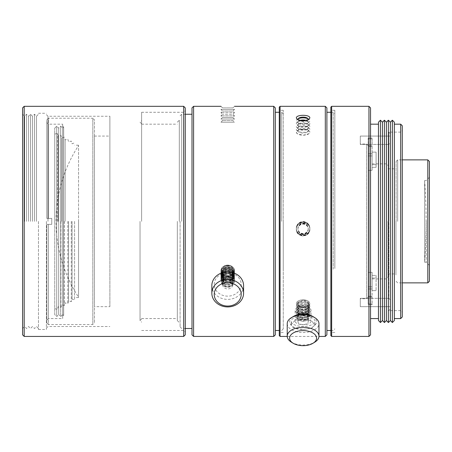 <?xml version="1.0" encoding="UTF-8"?>
<svg xmlns="http://www.w3.org/2000/svg" width="452" height="452" viewBox="0 0 452 452"><rect width="100%" height="100%" fill="white"/><g stroke="black" fill="none" stroke-linecap="round" stroke-linejoin="round"><path stroke-width="0.34" stroke-dasharray="2.26 1.69" d="M78.541 221.373L78.541 297.546L78.541 221.373M78.541 297.173L78.541 145.578L78.541 297.173A138.854 138.854 0 0 1 78.541 145.578M287.223 323.666A15.871 8.876 180 0 0 303.094 332.536A15.871 8.876 180 0 0 318.959 323.666M313.05 316.603A13.487 7.543 0 0 1 316.581 321.688A13.487 7.543 0 0 1 303.094 329.231A13.487 7.543 0 0 1 289.602 321.688A13.487 7.543 0 0 1 293.133 316.603M211.841 285.647A15.871 13.741 180 0 0 227.712 299.388A15.871 13.741 180 0 0 243.583 285.647M241.198 284.455A13.487 11.684 0 0 1 227.712 296.139A13.487 11.684 0 0 1 214.225 284.455A13.487 11.684 0 0 1 227.712 272.771A13.487 11.684 0 0 1 241.198 284.455M109.881 221.373L109.881 116.237L109.881 221.373M109.881 306.671L109.881 136.075L109.881 306.671L94.411 306.671L94.411 136.075L94.411 306.671M47.991 221.373L47.991 116.237L47.991 221.373M46.403 221.373L46.403 329.485L46.403 221.373M38.471 221.373L38.471 329.485L38.471 221.373M36.488 221.373L36.488 116.237L36.488 221.373M34.505 221.373L34.505 114.254L34.505 221.373M32.516 221.373L32.516 116.237L32.516 221.373M30.533 221.373L30.533 114.254L30.533 221.373M28.549 221.373L28.549 116.237L28.549 221.373M26.566 221.373L26.566 114.254L26.566 221.373M24.583 221.373L24.583 116.237L24.583 221.373M22.6 107.909L22.6 334.842M24.188 106.322L24.188 336.429M183.676 106.322L183.676 336.429M185.263 107.909L185.263 334.842M185.263 221.373L185.263 332.062L185.263 221.373M183.676 221.373L183.676 112.271L183.676 221.373M141.623 221.373L141.623 112.271L141.623 221.373M140.035 221.373L140.035 320.558L140.035 221.373M308.676 314.824A6.147 3.441 0 0 1 309.241 316.264A6.147 3.441 0 0 1 307.631 318.581A6.147 3.441 0 0 1 298.552 318.581A6.147 3.441 0 0 1 297.506 314.824M298.376 314.055A6.147 3.441 0 0 1 298.552 313.942A6.147 3.441 0 0 1 307.631 313.942A6.147 3.441 0 0 1 307.806 314.055M308.247 317.084A5.158 2.881 0 0 1 306.897 319.033A5.158 2.881 0 0 1 299.286 319.033A5.158 2.881 0 0 1 297.936 317.084A5.158 2.881 0 0 1 299.286 315.14A5.158 2.881 0 0 1 306.897 315.14A5.158 2.881 0 0 1 308.247 317.084M297.936 321.688A5.158 2.881 0 0 1 303.094 318.807A5.158 2.881 0 0 1 308.247 321.688A5.158 2.881 0 0 1 303.094 324.576A5.158 2.881 0 0 1 297.936 321.688L297.936 318.4A5.158 2.881 0 0 1 303.094 315.519A5.158 2.881 0 0 1 308.247 318.4A5.158 2.881 0 0 1 306.897 320.349A5.158 2.881 0 0 1 299.286 320.349A5.158 2.881 0 0 1 297.936 318.4M308.247 321.688L308.247 318.4M297.139 317.745A5.949 3.328 0 0 1 298.699 315.502A5.949 3.328 0 0 1 307.484 315.502A5.949 3.328 0 0 1 309.044 317.745A5.949 3.328 0 0 1 307.484 319.988A5.949 3.328 0 0 1 298.699 319.988A5.949 3.328 0 0 1 297.139 317.745M233.266 278.308A5.554 4.808 0 0 1 224.932 282.472A5.554 4.808 0 0 1 224.932 274.138A5.554 4.808 0 0 1 233.266 278.308M232.87 278.505A5.158 4.469 0 0 1 227.712 282.969A5.158 4.469 0 0 1 222.553 278.505A5.158 4.469 0 0 1 227.712 274.036A5.158 4.469 0 0 1 232.87 278.505M220.966 280.884A6.746 5.842 0 0 1 227.712 275.042A6.746 5.842 0 0 1 234.458 280.884A6.746 5.842 0 0 1 227.712 286.726A6.746 5.842 0 0 1 220.966 280.884M222.553 280.093A5.158 4.469 0 0 1 227.712 275.624A5.158 4.469 0 0 1 232.87 280.093A5.158 4.469 0 0 1 227.712 284.557A5.158 4.469 0 0 1 222.553 280.093M220.966 279.296A6.746 5.842 0 0 1 227.712 273.454A6.746 5.842 0 0 1 234.458 279.296A6.746 5.842 0 0 1 227.712 285.139A6.746 5.842 0 0 1 220.966 279.296M222.553 284.455A5.158 4.469 0 0 1 227.712 279.986A5.158 4.469 0 0 1 232.87 284.455A5.158 4.469 0 0 1 227.712 288.924A5.158 4.469 0 0 1 222.553 284.455L222.553 282.472A5.158 4.469 0 0 1 227.712 278.003A5.158 4.469 0 0 1 232.87 282.472A5.158 4.469 0 0 1 227.712 286.935A5.158 4.469 0 0 1 222.553 282.472M232.87 284.455L232.87 282.472M221.762 282.076A5.949 5.153 0 0 1 227.712 276.918A5.949 5.153 0 0 1 233.661 282.076A5.949 5.153 0 0 1 227.712 287.229A5.949 5.153 0 0 1 221.762 282.076M222.553 281.675A5.158 4.469 0 0 1 227.712 277.212A5.158 4.469 0 0 1 232.87 281.675A5.158 4.469 0 0 1 227.712 286.144A5.158 4.469 0 0 1 222.553 281.675M372.126 167.308L376.092 167.308L376.092 152.126L376.092 164.726L372.126 164.726L372.126 152.126L372.126 170.347L372.126 152.126L372.126 164.726L372.126 163.85L372.126 164.726L376.092 164.726L376.092 152.126L376.092 167.308L372.126 167.308M386.403 122.193L386.403 320.558M368.154 170.347L368.154 272.398L368.154 170.347L372.126 170.347L368.154 170.347L368.154 155.934L368.154 170.347M368.154 272.398L372.126 272.398L372.126 275.438L376.092 275.438L376.092 278.025L372.126 278.025L372.126 278.901L372.126 278.025L376.092 278.025L376.092 275.438L372.126 275.438L372.126 272.398L368.154 272.398L368.154 296.727L368.154 144.42L368.154 272.398M372.126 144.42L368.154 144.42L368.154 138.854L368.154 144.42L372.126 144.42L372.126 138.854L368.154 138.854L368.154 138.058L368.154 138.854L372.126 138.854L372.126 138.058L372.126 144.42L388.788 144.42L372.126 144.42M372.126 155.934L372.126 170.347L372.126 145.702L372.126 155.934L368.154 155.934L368.154 153.776L368.154 155.934L372.126 155.934M372.126 138.058L368.154 138.058L372.126 138.058M368.154 146.493L368.154 153.776L368.154 146.493L372.126 146.493L368.154 146.493M360.289 136.075L360.289 144.42L360.289 136.075L390.375 136.075L390.375 142.821L388.788 144.42L388.788 298.331L372.126 298.331L372.126 272.398L372.126 303.897L372.126 298.331L368.154 298.331L388.788 298.331L388.788 144.42L390.375 142.821L390.375 299.925L388.788 298.331L390.375 299.925L390.375 136.075L360.289 136.075M366.566 144.42L360.289 144.42L366.566 144.42L366.566 298.331L368.154 298.331L368.154 297.043L368.154 304.688L368.154 303.897L372.126 303.897L372.126 304.688L372.126 303.897L368.154 303.897L368.154 298.331L366.566 298.331L366.566 144.42L368.154 144.42L366.566 144.42L366.566 144.013L366.566 144.42M376.092 275.438L376.092 290.625L376.092 275.438M372.126 275.438L372.126 290.625L372.126 275.438M368.154 296.727L368.154 297.15L368.154 296.727M372.126 304.688L368.154 304.688L372.126 304.688M283.257 270.07L283.257 110.288L283.257 270.07M283.257 221.373L283.257 328.886L283.257 221.373M308.247 229.068A5.158 5.147 180 0 1 303.094 234.215A5.158 5.147 180 0 1 297.936 229.068A5.158 5.147 180 0 1 303.094 223.921A5.158 5.147 180 0 1 308.247 229.068M309.835 228.955A6.746 6.729 180 0 1 303.094 235.684A6.746 6.729 180 0 1 296.348 228.955A6.746 6.729 180 0 1 303.094 222.231A6.746 6.729 180 0 1 309.835 228.955M308.247 228.848A5.158 5.147 180 0 1 303.094 233.989A5.158 5.147 180 0 1 297.936 228.848A5.158 5.147 180 0 1 303.094 223.7A5.158 5.147 180 0 1 308.247 228.848M299.648 120.56A5.158 2.26 0 0 0 298.591 121.142A5.158 2.26 0 0 0 297.936 122.243A5.158 2.26 0 0 0 298.591 123.345A5.158 2.26 0 0 0 303.094 124.503A5.158 2.26 0 0 0 307.592 123.345A5.158 2.26 0 0 0 308.247 122.243A5.158 2.26 0 0 0 307.592 121.142A5.158 2.26 0 0 0 306.535 120.56M301.032 120.853A6.746 2.955 0 0 0 297.201 122.226A6.746 2.955 0 0 0 296.348 123.673A6.746 2.955 0 0 0 297.201 125.114A6.746 2.955 0 0 0 303.094 126.628A6.746 2.955 0 0 0 308.982 125.114A6.746 2.955 0 0 0 309.835 123.673A6.746 2.955 0 0 0 308.982 122.226A6.746 2.955 0 0 0 305.151 120.853M296.348 229.181A6.746 6.729 180 0 1 303.094 222.452A6.746 6.729 180 0 1 309.835 229.181A6.746 6.729 180 0 1 303.094 235.904A6.746 6.729 180 0 1 296.348 229.181M298.094 118.831A6.746 2.955 0 0 0 297.201 119.373A6.746 2.955 0 0 0 296.348 120.82A6.746 2.955 0 0 0 297.201 122.26A6.746 2.955 0 0 0 303.094 123.775A6.746 2.955 0 0 0 308.982 122.26A6.746 2.955 0 0 0 309.835 120.82A6.746 2.955 0 0 0 308.982 119.373A6.746 2.955 0 0 0 308.089 118.831M309.835 228.735A6.746 6.729 180 0 1 303.094 235.464A6.746 6.729 180 0 1 296.348 228.735A6.746 6.729 180 0 1 303.094 222.005A6.746 6.729 180 0 1 309.835 228.735M308.247 125.097A5.158 2.26 0 0 0 307.592 123.995A5.158 2.26 0 0 0 303.094 122.837A5.158 2.26 0 0 0 298.591 123.995A5.158 2.26 0 0 0 297.936 125.097A5.158 2.26 0 0 0 298.591 126.198A5.158 2.26 0 0 0 303.094 127.357A5.158 2.26 0 0 0 307.592 126.198A5.158 2.26 0 0 0 308.247 125.097M308.247 229.288A5.158 5.147 180 0 1 303.094 234.435A5.158 5.147 180 0 1 297.936 229.288A5.158 5.147 180 0 1 303.094 224.141A5.158 5.147 180 0 1 308.247 229.288M298.111 119.978A5.158 2.26 0 0 0 298.591 120.492A5.158 2.26 0 0 0 303.094 121.65A5.158 2.26 0 0 0 307.592 120.492A5.158 2.26 0 0 0 308.072 119.978M308.247 228.627A5.158 5.147 180 0 1 303.094 233.769A5.158 5.147 180 0 1 297.936 228.627A5.158 5.147 180 0 1 303.094 223.48A5.158 5.147 180 0 1 308.247 228.627M309.835 126.52A6.746 2.955 0 0 0 308.982 125.08A6.746 2.955 0 0 0 303.094 123.565A6.746 2.955 0 0 0 297.201 125.08A6.746 2.955 0 0 0 296.348 126.52A6.746 2.955 0 0 0 297.201 127.967A6.746 2.955 0 0 0 303.094 129.481A6.746 2.955 0 0 0 308.982 127.967A6.746 2.955 0 0 0 309.835 126.52M325.31 106.322L325.31 336.429M326.898 107.909L326.898 334.842M280.082 106.322L280.082 336.429M279.285 107.113L279.285 335.633M308.936 314.891L309.835 316.756C310.157 321.332 296.026 321.332 296.348 316.756L297.246 314.891M309.835 229.401C310.157 220.921 296.026 220.921 296.348 229.401C296.026 237.848 310.157 237.848 309.835 229.401M309.835 228.514A6.746 6.729 180 0 1 303.094 235.243A6.746 6.729 180 0 1 296.348 228.514A6.746 6.729 180 0 1 303.094 221.785A6.746 6.729 180 0 1 309.835 228.514M308.247 127.95A5.158 2.26 0 0 0 307.592 126.848A5.158 2.26 0 0 0 303.094 125.69A5.158 2.26 0 0 0 298.591 126.848A5.158 2.26 0 0 0 297.936 127.95A5.158 2.26 0 0 0 298.591 129.052A5.158 2.26 0 0 0 303.094 130.21A5.158 2.26 0 0 0 307.592 129.052A5.158 2.26 0 0 0 308.247 127.95M279.285 270.42L279.285 109.497L279.285 270.42M326.898 269.2L326.898 112.271L326.898 269.2M303.094 329.446L311.507 328.197L314.993 324.785L311.507 320.818L303.094 319.01L294.676 320.818L291.19 324.785C291.896 327.768 295.862 329.322 303.094 329.446M308.247 228.401A5.158 5.147 180 0 1 303.094 233.548A5.158 5.147 180 0 1 297.936 228.401A5.158 5.147 180 0 1 303.094 223.26A5.158 5.147 180 0 1 308.247 228.401M309.835 129.374A6.746 2.955 0 0 0 308.982 127.933A6.746 2.955 0 0 0 303.094 126.419A6.746 2.955 0 0 0 297.201 127.933A6.746 2.955 0 0 0 296.348 129.374A6.746 2.955 0 0 0 297.201 130.82A6.746 2.955 0 0 0 303.094 132.334A6.746 2.955 0 0 0 308.982 130.82A6.746 2.955 0 0 0 309.835 129.374M280.082 172.675L280.082 332.457L280.082 172.675M333.243 269.2L333.243 112.271L333.243 269.2M291.19 324.785L291.19 321.219A11.905 5.215 0 0 0 303.094 326.434A11.905 5.215 0 0 0 314.993 321.219A11.905 5.215 0 0 0 303.094 315.999A11.905 5.215 0 0 0 291.19 321.219M309.835 228.294A6.746 6.729 180 0 1 303.094 235.023A6.746 6.729 180 0 1 296.348 228.294A6.746 6.729 180 0 1 303.094 221.565A6.746 6.729 180 0 1 309.835 228.294C310.145 236.707 296.037 236.707 296.348 228.294C296.037 219.847 310.145 219.847 309.835 228.294M308.247 130.803A5.158 2.26 0 0 0 307.592 129.701A5.158 2.26 0 0 0 303.094 128.543A5.158 2.26 0 0 0 298.591 129.701A5.158 2.26 0 0 0 297.936 130.803A5.158 2.26 0 0 0 298.591 131.905A5.158 2.26 0 0 0 303.094 133.063A5.158 2.26 0 0 0 307.592 131.905A5.158 2.26 0 0 0 308.247 130.803M334.83 268.505L334.83 113.859L334.83 268.505M311.027 321.219A7.933 3.48 180 0 1 303.094 324.694A7.933 3.48 180 0 1 295.156 321.219A7.933 3.48 180 0 1 303.094 317.739A7.933 3.48 180 0 1 311.027 321.219L311.027 310.518C311.513 305.721 294.67 305.721 295.156 310.518C294.67 314.694 311.513 314.694 311.027 310.518M309.835 132.227A6.746 2.955 0 0 0 308.982 130.786A6.746 2.955 0 0 0 303.094 129.272A6.746 2.955 0 0 0 297.201 130.786A6.746 2.955 0 0 0 296.348 132.227A6.746 2.955 0 0 0 297.201 133.668A6.746 2.955 0 0 0 303.094 135.188A6.746 2.955 0 0 0 308.982 133.668A6.746 2.955 0 0 0 309.835 132.227C310.145 128.735 296.037 128.735 296.348 132.227L297.252 133.707L303.094 135.284L308.931 133.707L309.835 132.227M295.156 321.219L295.156 310.518M220.966 106.322L222.553 107.909L220.966 109.497L222.553 111.079L220.966 112.667L222.553 114.254L220.966 115.842L222.553 117.43L220.966 119.017L222.553 120.605L220.966 122.193L234.458 122.193L220.966 122.193L234.458 122.193L220.966 122.193L234.458 122.193L232.87 120.605L222.553 120.605L232.87 120.605L234.458 119.017L220.966 119.017L234.458 119.017L232.87 117.43L222.553 117.43L232.87 117.43L234.458 115.842L220.966 115.842L234.458 115.842L232.87 114.254L222.553 114.254L232.87 114.254L234.458 112.667L220.966 112.667L234.458 112.667L232.87 111.079L222.553 111.079L232.87 111.079L234.458 109.497L220.966 109.497L234.458 109.497L232.87 107.909L222.553 107.909L232.87 107.909L234.458 106.322M234.458 270.968A6.746 5.842 180 0 1 227.712 276.805A6.746 5.842 180 0 1 220.966 270.968A6.746 5.842 180 0 1 227.712 265.126A6.746 5.842 180 0 1 234.458 270.968C234.763 278.166 220.661 278.166 220.966 270.968C220.661 263.527 234.763 263.527 234.458 270.968A6.746 5.842 180 0 0 227.712 265.126A6.746 5.842 180 0 0 220.966 270.968A6.746 5.842 180 0 0 227.712 276.805A6.746 5.842 180 0 0 234.458 270.968C234.763 263.527 220.661 263.527 220.966 270.968C220.661 278.166 234.763 278.166 234.458 270.968M232.87 271.759A5.158 4.469 180 0 1 227.712 276.228A5.158 4.469 180 0 1 222.553 271.759A5.158 4.469 180 0 1 227.712 267.29A5.158 4.469 180 0 1 232.87 271.759M220.966 272.55A6.746 5.842 180 0 1 227.712 266.714A6.746 5.842 180 0 1 234.458 272.55A6.746 5.842 180 0 1 227.712 278.392A6.746 5.842 180 0 1 220.966 272.55A6.746 5.842 180 0 0 227.712 278.392A6.746 5.842 180 0 0 234.458 272.55A6.746 5.842 180 0 0 227.712 266.714A6.746 5.842 180 0 0 220.966 272.55M232.87 273.347A5.158 4.469 180 0 1 227.712 277.81A5.158 4.469 180 0 1 222.553 273.347A5.158 4.469 180 0 1 227.712 268.878A5.158 4.469 180 0 1 232.87 273.347M220.966 274.138A6.746 5.842 180 0 1 227.712 268.296A6.746 5.842 180 0 1 234.458 274.138A6.746 5.842 180 0 1 227.712 279.98A6.746 5.842 180 0 1 220.966 274.138A6.746 5.842 180 0 0 227.712 279.98A6.746 5.842 180 0 0 234.458 274.138A6.746 5.842 180 0 0 227.712 268.296A6.746 5.842 180 0 0 220.966 274.138M232.87 274.935A5.158 4.469 180 0 1 227.712 279.398A5.158 4.469 180 0 1 222.553 274.935A5.158 4.469 180 0 1 227.712 270.465A5.158 4.469 180 0 1 232.87 274.935M220.966 275.726A6.746 5.842 180 0 1 227.712 269.884A6.746 5.842 180 0 1 234.458 275.726A6.746 5.842 180 0 1 227.712 281.568A6.746 5.842 180 0 1 220.966 275.726A6.746 5.842 180 0 0 227.712 281.568A6.746 5.842 180 0 0 234.458 275.726A6.746 5.842 180 0 0 227.712 269.884A6.746 5.842 180 0 0 220.966 275.726M232.87 276.522A5.158 4.469 180 0 1 227.712 280.986A5.158 4.469 180 0 1 222.553 276.522A5.158 4.469 180 0 1 227.712 272.053A5.158 4.469 180 0 1 232.87 276.522M220.966 277.313A6.746 5.842 180 0 1 227.712 271.471A6.746 5.842 180 0 1 234.458 277.313A6.746 5.842 180 0 1 227.712 283.155A6.746 5.842 180 0 1 220.966 277.313A6.746 5.842 180 0 0 227.712 283.155A6.746 5.842 180 0 0 234.458 277.313A6.746 5.842 180 0 0 227.712 271.471A6.746 5.842 180 0 0 220.966 277.313M232.87 278.104A5.158 4.469 180 0 1 227.712 282.573A5.158 4.469 180 0 1 222.553 278.104A5.158 4.469 180 0 1 227.712 273.641A5.158 4.469 180 0 1 232.87 278.104M234.458 278.901C234.78 271.449 220.644 271.449 220.966 278.901C220.644 286.144 234.78 286.144 234.458 278.901C234.78 286.144 220.644 286.144 220.966 278.901C220.644 271.449 234.78 271.449 234.458 278.901M360.289 306.671L360.289 298.331L360.289 306.671L390.375 306.671L390.375 299.925L390.375 306.671L360.289 306.671M366.566 298.331L360.289 298.331L366.566 298.331L366.566 298.738L366.566 298.331M192.004 107.909L192.004 334.842M192.004 221.373L192.004 114.254L192.004 221.373M181.693 221.373L181.693 114.254L181.693 221.373M180.105 221.373L180.105 326.903L180.105 221.373M390.375 122.193L390.375 320.558M388.788 221.373L388.788 132.108L388.788 221.373M281.669 221.373L281.669 112.271L281.669 221.373M275.319 107.909L275.319 334.842M273.731 106.322L273.731 336.429M193.592 106.322L193.592 336.429M424.637 180.67L424.637 262.081L424.637 180.67A545.417 545.417 0 0 1 424.637 262.081M427.812 159.878L427.812 282.867M429.4 161.466L429.4 281.28M429.4 221.373L429.4 177.337L429.4 221.373M426.225 221.373L426.225 262.239L426.225 221.373M424.637 221.373L424.637 262.239L424.637 221.373M396.076 221.373L396.076 161.466L396.076 221.373M397.664 221.373L397.664 159.878L397.664 221.373M177.325 221.373L177.325 320.558L177.325 221.373M179.308 221.373L179.308 120.204L179.308 221.373M387.991 221.373L387.991 277.313L387.991 221.373M395.929 221.373L395.929 274.935L395.929 221.373M54.737 314.609L54.737 128.142L54.737 314.609L56.72 316.592L56.72 221.373L56.72 316.592L58.703 314.609L58.703 128.142L58.703 314.609L60.687 316.592L60.687 221.373L60.687 316.592L62.67 314.609L62.67 128.142L62.67 314.609L63.664 315.598L63.664 127.148L63.664 315.598L62.67 316.592L62.67 126.159L62.67 316.592M60.687 221.373L60.687 126.159L60.687 221.373M56.72 221.373L56.72 126.159L56.72 221.373M54.737 221.373L54.737 134.091L54.737 221.373M57.438 221.373L57.438 133.329L57.438 221.373M58.195 221.373L58.195 136.029L58.195 221.373M60.896 221.373L60.896 307.479L60.896 221.373M61.658 221.373L61.658 137.967L61.658 221.373M64.359 221.373L64.359 305.541L64.359 221.373M65.122 221.373L65.122 139.905L65.122 221.373M67.823 221.373L67.823 303.603L67.823 221.373M68.58 221.373L68.58 300.902L68.58 221.373M71.28 221.373L71.28 301.665L71.28 221.373M72.043 221.373L72.043 298.964L72.043 221.373M74.574 221.373L74.574 299.908L74.574 221.373M62.67 124.176L62.67 318.575L62.67 124.176L48.387 124.176L48.387 218.401L51.76 218.401L51.76 224.35L48.387 224.35L51.76 224.35L51.76 218.401L48.387 218.401L48.387 124.176L46.799 122.588L46.799 218.401L46.799 119.808L46.799 218.401L48.387 218.401L46.799 218.401L46.799 122.588M46.799 320.163L46.799 224.35L46.799 322.937L46.799 224.35L48.387 224.35L46.799 224.35L46.799 320.163L48.387 318.575L48.387 224.35L48.387 318.575L62.67 318.575M46.799 119.808L48.387 118.221L48.387 218.401L48.387 118.221L92.824 118.221L92.824 324.525L92.824 118.221L94.411 119.808L94.411 322.937L94.411 119.808M46.799 322.937L48.387 324.525L48.387 224.35L48.387 324.525L92.824 324.525L94.411 322.937M48.387 224.35L51.76 224.35L51.76 218.401L48.387 218.401L51.76 218.401L51.76 224.35L48.387 224.35M48.387 218.401L46.799 218.401L48.387 218.401M400.687 124.176L400.687 318.575M402.274 125.763L402.274 316.988M394.342 122.193L394.342 320.558M392.359 120.204L392.359 322.542M388.392 120.204L388.392 322.542M384.42 120.204L384.42 322.542M382.437 122.193L382.437 320.558M380.454 120.204L380.454 322.542M378.471 122.193L378.471 320.558M378.471 221.373L378.471 318.575L378.471 221.373M370.538 107.909L370.538 334.842M368.951 106.322L368.951 336.429M331.655 106.322L331.655 336.429M330.864 107.113L330.864 335.633M330.864 221.373L330.864 333.254L330.864 221.373M331.655 221.373L331.655 110.288L331.655 221.373M334.83 221.373L334.83 110.288L334.83 221.373M400.687 221.373L400.687 132.108L400.687 221.373M402.274 221.373L402.274 312.225L402.274 221.373M291.376 342.147A15.871 8.876 180 0 0 314.807 342.147M360.289 144.42L360.289 144.013L360.289 144.42M360.289 298.331L360.289 298.738L360.289 298.331M296.348 303.603C296.037 308.134 310.145 308.134 309.835 303.603L307.812 300.902L305.631 300.066L303.094 299.772L300.552 300.066L298.371 300.902L296.348 303.603A6.746 3.774 180 0 0 298.111 306.145A6.746 3.774 180 0 0 308.072 306.145A6.746 3.774 180 0 0 309.835 303.603A6.746 3.774 180 0 0 308.072 301.055A6.746 3.774 180 0 0 298.111 301.055A6.746 3.774 180 0 0 296.348 303.603M303.094 300.264L298.009 302.286L298.936 305.665L307.247 305.665L308.648 303.603C308.343 301.631 306.496 300.523 303.094 300.264M308.846 304.422A5.752 3.215 180 0 0 307.337 302.252A5.752 3.215 180 0 0 298.845 302.252A5.752 3.215 180 0 0 298.845 306.592A5.752 3.215 180 0 0 307.337 306.592A5.752 3.215 180 0 0 308.846 304.422M308.247 303.93A5.158 2.881 0 0 1 306.897 305.874A5.158 2.881 0 0 1 299.286 305.874A5.158 2.881 0 0 1 297.936 303.93A5.158 2.881 0 0 1 299.286 301.987A5.158 2.881 0 0 1 306.897 301.987A5.158 2.881 0 0 1 308.247 303.93M234.057 271.166A6.345 5.497 180 0 0 224.537 266.403A6.345 5.497 180 0 0 224.537 275.923A6.345 5.497 180 0 0 234.057 271.166M227.712 265.872C235.362 265.59 235.362 276.353 227.712 275.889C220.062 276.353 220.062 265.59 227.712 265.872M308.846 312.315A5.752 3.215 180 0 0 307.337 310.145A5.752 3.215 180 0 0 298.845 310.145A5.752 3.215 180 0 0 298.845 314.485A5.752 3.215 180 0 0 307.337 314.485A5.752 3.215 180 0 0 308.846 312.315M297.936 311.823A5.158 2.881 0 0 1 299.286 309.88A5.158 2.881 0 0 1 306.897 309.88A5.158 2.881 0 0 1 308.247 311.823A5.158 2.881 0 0 1 306.897 313.767A5.158 2.881 0 0 1 299.286 313.767A5.158 2.881 0 0 1 297.936 311.823M309.241 310.999A6.147 3.441 0 0 1 307.631 313.321A6.147 3.441 0 0 1 298.552 313.321A6.147 3.441 0 0 1 298.552 308.682A6.147 3.441 0 0 1 307.631 308.682A6.147 3.441 0 0 1 309.241 310.999M296.348 311.496A6.746 3.774 180 0 0 298.111 314.038A6.746 3.774 180 0 0 308.072 314.038A6.746 3.774 180 0 0 309.835 311.496A6.746 3.774 180 0 0 308.072 308.953A6.746 3.774 180 0 0 298.111 308.953A6.746 3.774 180 0 0 296.348 311.496M308.846 309.688A5.752 3.215 180 0 0 307.337 307.518A5.752 3.215 180 0 0 298.845 307.518A5.752 3.215 180 0 0 298.845 311.857A5.752 3.215 180 0 0 307.337 311.857A5.752 3.215 180 0 0 308.846 309.688M297.936 309.191A5.158 2.881 0 0 1 299.286 307.247A5.158 2.881 0 0 1 306.897 307.247A5.158 2.881 0 0 1 308.247 309.191A5.158 2.881 0 0 1 306.897 311.14A5.158 2.881 0 0 1 299.286 311.14A5.158 2.881 0 0 1 297.936 309.191M309.241 308.371A6.147 3.441 0 0 1 307.631 310.688A6.147 3.441 0 0 1 298.552 310.688A6.147 3.441 0 0 1 298.552 306.049A6.147 3.441 0 0 1 307.631 306.049A6.147 3.441 0 0 1 309.241 308.371M309.835 308.863A6.746 3.774 180 0 0 308.072 306.32A6.746 3.774 180 0 0 298.111 306.32A6.746 3.774 180 0 0 296.348 308.863A6.746 3.774 180 0 0 298.111 311.405A6.746 3.774 180 0 0 308.072 311.405A6.746 3.774 180 0 0 309.835 308.863M308.846 307.055A5.752 3.215 180 0 0 307.337 304.885A5.752 3.215 180 0 0 298.845 304.885A5.752 3.215 180 0 0 298.845 309.224A5.752 3.215 180 0 0 307.337 309.224A5.752 3.215 180 0 0 308.846 307.055M297.936 306.563A5.158 2.881 0 0 1 299.286 304.614A5.158 2.881 0 0 1 306.897 304.614A5.158 2.881 0 0 1 308.247 306.563A5.158 2.881 0 0 1 306.897 308.507A5.158 2.881 0 0 1 299.286 308.507A5.158 2.881 0 0 1 297.936 306.563M309.241 305.738A6.147 3.441 0 0 1 307.631 308.061A6.147 3.441 0 0 1 298.552 308.061A6.147 3.441 0 0 1 298.552 303.422A6.147 3.441 0 0 1 307.631 303.422A6.147 3.441 0 0 1 309.241 305.738M309.835 306.23A6.746 3.774 180 0 0 308.072 303.687A6.746 3.774 180 0 0 298.111 303.687A6.746 3.774 180 0 0 296.348 306.23A6.746 3.774 180 0 0 298.111 308.778A6.746 3.774 180 0 0 308.072 308.778A6.746 3.774 180 0 0 309.835 306.23M308.846 314.948A5.752 3.215 180 0 0 307.337 312.778A5.752 3.215 180 0 0 298.845 312.778A5.752 3.215 180 0 0 298.845 317.118A5.752 3.215 180 0 0 307.337 317.118A5.752 3.215 180 0 0 308.846 314.948M297.936 314.456A5.158 2.881 0 0 1 299.286 312.507A5.158 2.881 0 0 1 306.897 312.507A5.158 2.881 0 0 1 308.247 314.456A5.158 2.881 0 0 1 306.897 316.4A5.158 2.881 0 0 1 299.286 316.4A5.158 2.881 0 0 1 297.936 314.456M309.241 313.631A6.147 3.441 0 0 1 307.631 315.954A6.147 3.441 0 0 1 298.552 315.954A6.147 3.441 0 0 1 298.552 311.315A6.147 3.441 0 0 1 307.631 311.315A6.147 3.441 0 0 1 309.241 313.631M296.348 314.129A6.746 3.774 180 0 0 298.111 316.671A6.746 3.774 180 0 0 308.072 316.671A6.746 3.774 180 0 0 309.835 314.129A6.746 3.774 180 0 0 308.072 311.581A6.746 3.774 180 0 0 298.111 311.581A6.746 3.774 180 0 0 296.348 314.129M234.057 272.754A6.345 5.497 180 0 0 224.537 267.991A6.345 5.497 180 0 0 224.537 277.511A6.345 5.497 180 0 0 234.057 272.754M222.553 272.155A5.158 4.469 0 0 1 227.712 267.691A5.158 4.469 0 0 1 232.87 272.155A5.158 4.469 0 0 1 227.712 276.624A5.158 4.469 0 0 1 222.553 272.155M233.266 271.957A5.554 4.808 0 0 1 224.932 276.121A5.554 4.808 0 0 1 224.932 267.793A5.554 4.808 0 0 1 233.266 271.957M234.057 274.336A6.345 5.497 180 0 0 224.537 269.578A6.345 5.497 180 0 0 224.537 279.099A6.345 5.497 180 0 0 234.057 274.336M233.266 273.545A5.554 4.808 0 0 1 224.932 277.709A5.554 4.808 0 0 1 224.932 269.381A5.554 4.808 0 0 1 233.266 273.545M232.87 273.742A5.158 4.469 0 0 1 227.712 278.212A5.158 4.469 0 0 1 222.553 273.742A5.158 4.469 0 0 1 227.712 269.279A5.158 4.469 0 0 1 232.87 273.742M234.057 275.923A6.345 5.497 180 0 0 224.537 271.166A6.345 5.497 180 0 0 224.537 280.686A6.345 5.497 180 0 0 234.057 275.923M222.553 275.33A5.158 4.469 0 0 1 227.712 270.861A5.158 4.469 0 0 1 232.87 275.33A5.158 4.469 0 0 1 227.712 279.794A5.158 4.469 0 0 1 222.553 275.33M233.266 275.132A5.554 4.808 0 0 1 224.932 279.296A5.554 4.808 0 0 1 224.932 270.968A5.554 4.808 0 0 1 233.266 275.132M234.057 277.511A6.345 5.497 180 0 0 224.537 272.754A6.345 5.497 180 0 0 224.537 282.274A6.345 5.497 180 0 0 234.057 277.511M233.266 276.72A5.554 4.808 0 0 1 224.932 280.884A5.554 4.808 0 0 1 224.932 272.55A5.554 4.808 0 0 1 233.266 276.72M232.87 276.918A5.158 4.469 0 0 1 227.712 281.381A5.158 4.469 0 0 1 222.553 276.918A5.158 4.469 0 0 1 227.712 272.449A5.158 4.469 0 0 1 232.87 276.918M372.126 145.702L368.154 145.702L372.126 145.702M372.126 153.776L368.154 153.776L372.126 153.776M372.126 297.043L368.154 297.043L372.126 297.043M372.126 286.811L368.154 286.811L372.126 286.811M372.126 296.258L368.154 296.258L372.126 296.258M372.126 288.969L368.154 288.969L372.126 288.969M46.403 328.096L47.991 326.508L109.881 326.508M46.403 114.65L47.991 116.237L109.881 116.237M38.471 329.485L46.403 329.485M38.471 113.266L46.403 113.266M22.6 328.491L24.583 326.508L26.566 328.491L28.549 326.508L30.533 328.491L32.516 326.508L34.505 328.491L36.488 326.508L38.471 328.491M22.6 114.254L24.583 116.237L26.566 114.254L28.549 116.237L30.533 114.254L32.516 116.237L34.505 114.254L36.488 116.237L38.471 114.254M141.623 330.474L183.676 330.474L185.263 332.062M141.623 112.271L183.676 112.271L185.263 110.683M141.623 318.971L140.035 320.558L141.623 322.146M141.623 123.775L140.035 122.193L141.623 120.605M306.897 319.033L307.631 318.581M299.286 319.033L298.552 318.581M306.897 320.349L307.484 319.988M299.286 320.349L298.699 319.988M299.286 315.14L298.699 315.502M306.897 315.14L307.484 315.502M376.092 152.126L372.126 152.126L376.092 152.126M372.126 278.901L386.403 278.901L387.991 277.313M372.126 163.85L386.403 163.85L387.991 165.432M372.126 290.625L376.092 290.625L372.126 290.625M298.591 121.142L297.201 122.226M307.592 121.142L308.982 122.226M307.592 123.345L308.982 122.26M298.591 123.345L297.201 122.26M307.592 126.198L308.982 125.114M298.591 126.198L297.201 125.114M298.591 118.288L297.201 119.373M307.592 118.288L308.982 119.373M298.591 123.995L297.201 125.08M307.592 123.995L308.982 125.08M298.552 313.942L298.179 314.174M307.631 313.942L308.004 314.174M307.592 120.492L308.936 119.441M298.591 120.492L297.246 119.441M307.592 129.052L308.982 127.967M298.591 129.052L297.201 127.967M287.229 336.429L318.954 336.429M298.591 126.848L297.201 127.933M307.592 126.848L308.982 127.933M283.257 110.288L280.082 110.288L279.285 109.497M283.257 332.457L280.082 332.457L279.285 333.254M330.864 330.474L333.243 330.474L334.83 328.886M330.864 112.271L333.243 112.271L334.83 113.859M314.993 324.785L314.993 321.219M307.592 131.905L308.982 130.82M298.591 131.905L297.201 130.82M298.591 129.701L297.201 130.786M307.592 129.701L308.982 130.786M180.105 326.903L181.693 328.491L185.263 328.491M180.105 115.842L181.693 114.254L185.263 114.254M390.375 133.696L388.788 132.108L400.687 132.108L402.274 130.521M390.375 309.055L388.788 310.637L400.687 310.637L402.274 312.225M283.257 113.859L281.669 112.271L279.285 112.271M283.257 328.886L281.669 330.474L279.285 330.474M424.637 262.239L426.225 262.239L429.4 265.409M424.637 180.512L426.225 180.512L429.4 177.337M396.076 281.28L397.664 282.867L402.274 282.867M396.076 161.466L397.664 159.878L402.274 159.878M141.623 318.575L177.325 318.575M141.623 124.176L177.325 124.176M177.325 320.558L179.308 322.542L180.105 322.542M177.325 122.193L179.308 120.204L180.105 120.204M387.991 273.94L395.929 273.94M387.991 168.805L395.929 168.805M368.154 145.595L366.566 144.013L360.289 144.013M368.154 297.15L366.566 298.738L360.289 298.738M54.737 128.142L56.72 126.159L58.703 128.142L60.687 126.159L62.67 128.142L63.664 127.148L62.67 126.159M54.737 308.654L57.438 309.417L58.195 306.716L60.896 307.479L61.658 304.778L64.359 305.541L65.122 302.84L67.823 303.603L68.58 300.902L71.28 301.665L72.043 298.964L74.574 299.908M54.737 134.091L57.438 133.329L58.195 136.029L60.896 135.267L61.658 137.967L64.359 137.21L65.122 139.905L67.823 139.148L68.58 141.843L71.28 141.086L72.043 143.787L74.574 142.843M78.541 145.199L74.574 145.199M78.541 297.546L74.574 297.546M94.411 136.075L109.881 136.075M334.83 110.288L331.655 110.288L330.864 109.497M334.83 332.457L331.655 332.457L330.864 333.254M307.337 306.592L308.072 306.145M298.845 306.592L298.111 306.145M306.897 305.874L307.247 305.665M299.286 305.874L298.936 305.665M299.286 301.987L298.845 302.252M306.897 301.987L307.337 302.252M299.286 309.88L298.845 310.145M306.897 309.88L307.337 310.145M306.897 313.767L307.631 313.321M299.286 313.767L298.552 313.321M298.552 308.682L298.111 308.953M307.631 308.682L308.072 308.953M307.337 314.485L308.072 314.038M298.845 314.485L298.111 314.038M299.286 307.247L298.845 307.518M306.897 307.247L307.337 307.518M306.897 311.14L307.631 310.688M299.286 311.14L298.552 310.688M307.337 311.857L308.072 311.405M298.845 311.857L298.111 311.405M298.552 306.049L298.111 306.32M307.631 306.049L308.072 306.32M299.286 304.614L298.845 304.885M306.897 304.614L307.337 304.885M306.897 308.507L307.631 308.061M299.286 308.507L298.552 308.061M307.337 309.224L308.072 308.778M298.845 309.224L298.111 308.778M298.552 303.422L298.111 303.687M307.631 303.422L308.072 303.687M299.286 312.507L298.845 312.778M306.897 312.507L307.337 312.778M306.897 316.4L307.631 315.954M299.286 316.4L298.552 315.954M298.552 311.315L298.111 311.581M307.631 311.315L308.072 311.581M307.337 317.118L308.072 316.671M298.845 317.118L298.111 316.671"/><path stroke-width="0.68" d="M313.05 343.226L314.807 342.147A15.871 8.876 180 0 0 318.959 336.164L318.959 323.666A15.871 8.876 180 0 0 314.807 317.677A15.871 8.876 180 0 0 291.376 317.677A15.871 8.876 180 0 0 287.223 323.666L287.223 336.164A15.871 8.876 180 0 0 291.376 342.147L293.133 343.226A13.487 7.543 0 0 1 298.213 331.107A13.487 7.543 0 0 1 316.581 338.136A13.487 7.543 0 0 1 313.05 343.226A13.487 7.543 0 0 1 293.133 343.226M291.376 317.677L293.133 316.603A13.487 7.543 0 0 1 313.05 316.603L314.807 317.677M243.583 293.184L243.583 285.647A15.871 13.741 180 0 0 227.712 271.901A15.871 13.741 180 0 0 211.841 285.647L211.841 293.184A15.871 13.741 180 0 0 227.712 306.925A15.871 13.741 180 0 0 243.583 293.184A15.871 13.741 180 0 0 227.712 279.438A15.871 13.741 180 0 0 211.841 293.184M24.188 336.429L22.6 334.842L22.6 107.909L24.188 106.322L183.676 106.322L183.676 336.429L24.188 336.429L24.188 106.322M183.676 336.429L185.263 334.842L185.263 107.909L183.676 106.322M297.506 314.824A6.147 3.441 0 0 1 298.376 314.055M307.806 314.055A6.147 3.441 0 0 1 308.676 314.824M306.535 120.56A5.158 2.26 0 0 0 299.648 120.56M305.151 120.853A6.746 2.955 0 0 0 301.032 120.853M308.089 118.831A6.746 2.955 0 0 0 298.094 118.831M308.072 119.978A5.158 2.26 0 0 0 308.247 119.39A5.158 2.26 0 0 0 307.592 118.288A5.158 2.26 0 0 0 303.094 117.13A5.158 2.26 0 0 0 298.591 118.288A5.158 2.26 0 0 0 297.936 119.39A5.158 2.26 0 0 0 298.111 119.978M325.31 271.81L325.31 106.322L326.898 107.909L326.898 334.842L325.31 336.429L325.31 271.81M280.082 106.322L279.285 107.113L279.285 335.633L280.082 336.429L280.082 106.322L325.31 106.322M297.246 314.891L300.546 313.23L303.094 312.937L305.637 313.23L308.936 314.891M309.835 117.966L308.936 119.441L303.094 121.006L297.246 119.441L296.348 117.966C296.026 114.429 310.157 114.429 309.835 117.966M234.458 106.322L273.731 106.322L273.731 336.429L275.319 334.842L275.319 107.909L273.731 106.322M193.592 106.322L193.592 336.429L192.004 334.842L192.004 107.909L193.592 106.322L220.966 106.322M427.812 221.373L427.812 159.878L429.4 161.466L429.4 281.28L427.812 282.867L427.812 221.373M400.687 221.373L400.687 124.176L402.274 125.763L402.274 316.988L400.687 318.575L400.687 221.373M394.342 221.373L394.342 122.193L392.359 120.204L392.359 322.542L394.342 320.558L394.342 221.373M392.359 322.542L390.375 320.558L390.375 122.193L392.359 120.204M390.375 320.558L388.392 322.542L388.392 120.204L390.375 122.193M388.392 322.542L386.403 320.558L386.403 122.193L388.392 120.204M386.403 320.558L384.42 322.542L384.42 120.204L386.403 122.193M384.42 322.542L382.437 320.558L382.437 122.193L384.42 120.204M382.437 320.558L380.454 322.542L380.454 120.204L382.437 122.193M380.454 322.542L378.471 320.558L378.471 122.193L380.454 120.204M370.538 221.373L370.538 107.909L368.951 106.322L368.951 336.429L370.538 334.842L370.538 221.373M331.655 106.322L330.864 107.113L330.864 335.633L331.655 336.429L331.655 106.322L368.951 106.322M241.198 294.371A13.487 11.684 0 0 1 220.966 304.49A13.487 11.684 0 0 1 220.966 284.257A13.487 11.684 0 0 1 241.198 294.371M318.959 336.164A15.871 8.876 180 0 0 303.094 327.288A15.871 8.876 180 0 0 287.223 336.164M280.082 336.429L287.229 336.429M318.954 336.429L325.31 336.429M326.898 330.474L330.864 330.474M326.898 112.271L330.864 112.271M185.263 328.491L192.004 328.491M185.263 114.254L192.004 114.254M275.319 330.474L279.285 330.474M275.319 112.271L279.285 112.271M193.592 336.429L273.731 336.429M402.274 282.867L427.812 282.867M402.274 159.878L427.812 159.878M394.342 318.575L400.687 318.575M394.342 124.176L400.687 124.176M370.538 318.575L378.471 318.575M370.538 124.176L378.471 124.176M331.655 336.429L368.951 336.429"/></g></svg>
